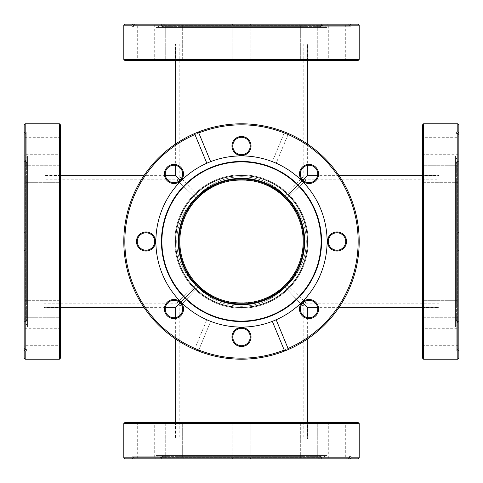 <?xml version="1.0" encoding="UTF-8"?>
<svg xmlns="http://www.w3.org/2000/svg" width="483" height="483" viewBox="0 0 483 483"><rect width="100%" height="100%" fill="white"/><g stroke="black" fill="none" stroke-linecap="round" stroke-linejoin="round"><path stroke-width="0.36" stroke-dasharray="2.42 1.81" d="M197.873 285.127C217.507 308.667 265.493 308.667 285.127 285.127C296.906 272.967 302.932 258.423 303.197 241.5C302.932 258.423 296.906 272.967 285.127 285.127C265.493 308.667 217.507 308.667 197.873 285.127C186.094 272.967 180.068 258.423 179.803 241.5C180.068 258.423 186.094 272.967 197.873 285.127A3.109 1.793 -45 0 1 197.873 287.331L179.803 306.313L197.873 287.331C210.033 299.702 224.577 306.029 241.5 306.313C224.577 306.029 210.033 299.702 197.873 287.331A3.109 1.793 -45 0 0 197.873 285.127A3.109 1.793 -45 0 0 195.669 285.127L176.687 303.197L195.669 285.127C183.299 272.967 176.971 258.423 176.687 241.5C176.971 258.423 183.299 272.967 195.669 285.127A3.109 1.793 -135 0 1 197.873 287.331A3.109 1.793 45 0 0 195.669 285.127A3.109 1.793 -45 0 1 197.873 285.127M179.803 241.5A61.697 61.697 0 0 0 241.5 303.197A61.697 61.697 0 0 0 303.197 241.5A61.697 61.697 0 0 0 241.5 179.803A61.697 61.697 0 0 0 179.803 241.5C180.068 224.577 186.094 210.033 197.873 197.873C217.507 174.333 265.493 174.333 285.127 197.873C296.906 210.033 302.932 224.577 303.197 241.5C302.932 224.577 296.906 210.033 285.127 197.873C265.493 174.333 217.507 174.333 197.873 197.873C186.094 210.033 180.068 224.577 179.803 241.5M287.331 285.127C299.702 272.967 306.029 258.423 306.313 241.5C306.029 258.423 299.702 272.967 287.331 285.127L306.313 303.197L287.331 285.127A3.109 1.793 45 0 0 285.127 285.127A3.109 1.793 45 0 0 285.127 287.331C272.967 299.702 258.423 306.029 241.5 306.313C258.423 306.029 272.967 299.702 285.127 287.331L303.197 306.313L285.127 287.331A3.109 1.793 45 0 1 285.127 285.127A3.109 1.793 45 0 1 287.331 285.127A3.109 1.793 135 0 0 285.127 287.331A3.109 1.793 -45 0 1 287.331 285.127M439.15 241.5L439.15 175.655L439.15 241.5M241.5 439.15L307.345 439.15L241.5 439.15M43.85 241.5L43.85 175.655L43.85 241.5M197.873 195.669C210.033 183.299 224.577 176.971 241.5 176.687C224.577 176.971 210.033 183.299 197.873 195.669L179.803 176.687L197.873 195.669A3.109 1.793 -135 0 1 197.873 197.873A3.109 1.793 45 0 1 195.669 197.873C183.299 210.033 176.971 224.577 176.687 241.5C176.971 224.577 183.299 210.033 195.669 197.873L176.687 179.803L195.669 197.873A3.109 1.793 45 0 0 197.873 197.873A3.109 1.793 45 0 0 197.873 195.669A3.109 1.793 -45 0 1 195.669 197.873A3.109 1.793 135 0 0 197.873 195.669M241.5 43.85L307.345 43.85L241.5 43.85M302.871 180.129L288.061 194.939C300.631 207.913 307.061 223.436 307.345 241.5A65.845 65.845 0 0 0 241.5 175.655A65.845 65.845 0 0 0 175.655 241.5C175.939 223.436 182.369 207.913 194.939 194.939C207.913 182.369 223.436 175.939 241.5 175.655C259.564 175.939 275.087 182.369 288.061 194.939C275.087 182.369 259.564 175.939 241.5 175.655C223.436 175.939 207.913 182.369 194.939 194.939C182.369 207.913 175.939 223.436 175.655 241.5C175.939 259.564 182.369 275.087 194.939 288.061C182.369 275.087 175.939 259.564 175.655 241.5A65.845 65.845 0 0 0 241.5 307.345A65.845 65.845 0 0 0 307.345 241.5A65.845 65.845 0 0 0 241.5 175.655A65.845 65.845 0 0 0 175.655 241.5A65.845 65.845 0 0 0 241.5 307.345A65.845 65.845 0 0 0 307.345 241.5C307.061 223.436 300.631 207.913 288.061 194.939L307.345 175.655M180.129 302.871L194.939 288.061C207.913 300.631 223.436 307.061 241.5 307.345C259.564 307.061 275.087 300.631 288.061 288.061C275.087 300.631 259.564 307.061 241.5 307.345C223.436 307.061 207.913 300.631 194.939 288.061L175.655 307.345M307.345 307.345L302.871 302.871M175.655 175.655L180.129 180.129M288.061 288.061C300.631 275.087 307.061 259.564 307.345 241.5C307.061 259.564 300.631 275.087 288.061 288.061M285.127 195.669C272.967 183.299 258.423 176.971 241.5 176.687C258.423 176.971 272.967 183.299 285.127 195.669L303.197 176.687L285.127 195.669A3.109 1.793 135 0 0 285.127 197.873A3.109 1.793 -45 0 0 287.331 197.873C299.702 210.033 306.029 224.577 306.313 241.5C306.029 224.577 299.702 210.033 287.331 197.873L306.313 179.803L287.331 197.873A3.109 1.793 -45 0 1 285.127 197.873A3.109 1.793 -45 0 1 285.127 195.669A3.109 1.793 45 0 0 287.331 197.873A3.109 1.793 -135 0 1 285.127 195.669M60.441 174.822L59.82 175.444L43.85 175.444L43.85 307.556L59.82 307.556L59.82 175.444L59.82 307.556L60.441 308.178L60.441 174.822L60.441 308.178M43.85 304.03L43.85 178.97L43.85 304.03L27.259 304.03L27.259 178.97L26.637 178.348L26.637 304.652L26.637 178.348M43.85 178.97L27.259 178.97L27.259 304.03L26.637 304.652M43.85 307.556L43.85 175.444M59.614 182.677L60.441 183.51L60.441 164.425L60.441 183.51L60.441 164.425L60.441 183.51L59.614 182.677L24.977 182.677L24.15 183.51L24.15 164.425L24.15 183.51L24.15 164.425L24.15 183.51L24.977 182.677L24.977 165.258L24.15 164.425L24.977 165.258L24.977 182.677L24.977 165.258L24.977 182.677L59.614 182.677L59.614 165.258L60.441 164.425L59.614 165.258L59.614 182.677M60.441 136.454L59.614 137.287L24.977 137.287L24.15 136.454L24.15 155.532L24.977 154.705L24.977 137.287L24.977 154.705L59.614 154.705L59.614 137.287L59.614 154.705L60.441 155.532L60.441 136.454L60.441 155.532M59.614 250.212L60.441 251.039L60.441 231.961L60.441 251.039L60.441 231.961L60.441 251.039L59.614 250.212L24.977 250.212L24.15 251.039L24.15 231.961L24.15 251.039L24.15 231.961L24.15 251.039L24.977 250.212L24.977 232.788L24.15 231.961L24.977 232.788L24.977 250.212L24.977 232.788L24.977 250.212L59.614 250.212L59.614 232.788L60.441 231.961L59.614 232.788L59.614 250.212M59.614 317.742L60.441 318.575L60.441 299.49L60.441 318.575L60.441 299.49L60.441 318.575L59.614 317.742L24.977 317.742L24.15 318.575L24.15 299.49L24.15 318.575L24.15 299.49L24.15 318.575L24.977 317.742L24.977 300.323L24.15 299.49L24.977 300.323L24.977 317.742L24.977 300.323L24.977 317.742L59.614 317.742L59.614 300.323L60.441 299.49L59.614 300.323L59.614 317.742M60.441 327.468L59.614 328.295L24.977 328.295L24.15 327.468L24.15 346.546L24.977 345.713L24.977 328.295L24.977 345.713L59.614 345.713L59.614 328.295L59.614 345.713L60.441 346.546L60.441 327.468L60.441 346.546M60.441 358.163L60.441 124.837M59.409 123.805L59.409 359.195M59.614 300.323L24.977 300.323L59.614 300.323M59.614 232.788L24.977 232.788L59.614 232.788M59.614 165.258L24.977 165.258L59.614 165.258M26.637 161.896L25.394 161.443L25.394 321.557L25.394 161.443L27.416 155.9L27.416 327.1L27.416 155.9L24.15 155.9L24.15 319.77L26.227 319.77L26.227 321.358L24.15 321.358L24.15 327.1L27.416 327.1L25.394 321.557L26.637 321.104L26.637 161.896L26.637 321.104M25.188 359.195L25.188 133.574L26.227 133.574L26.227 131.986L25.188 131.986L25.188 123.805M24.15 155.532L24.15 136.454M24.15 124.837L24.15 155.9M24.15 321.358L24.15 319.77M24.15 327.1L24.15 163.23L26.227 163.23L26.227 161.642L24.15 161.642M25.188 131.986L24.15 132.946M24.15 346.546L24.15 327.468M25.188 133.574L24.15 134.534L24.15 163.23M24.15 134.534L24.15 358.163M26.227 321.358L26.227 319.77M26.227 133.574L26.227 163.23M26.227 131.986L26.227 161.642M308.178 60.441L307.556 59.82L307.556 43.85L175.444 43.85L175.444 59.82L307.556 59.82L175.444 59.82L174.822 60.441L308.178 60.441L174.822 60.441M178.97 43.85L304.03 43.85L178.97 43.85L178.97 27.259L304.03 27.259L304.652 26.637L178.348 26.637L304.652 26.637M304.03 43.85L304.03 27.259L178.97 27.259L178.348 26.637M175.444 43.85L307.556 43.85M300.323 59.614L299.49 60.441L318.575 60.441L299.49 60.441L318.575 60.441L299.49 60.441L300.323 59.614L300.323 24.977L299.49 24.15L318.575 24.15L299.49 24.15L318.575 24.15L299.49 24.15L300.323 24.977L317.742 24.977L318.575 24.15L317.742 24.977L300.323 24.977L317.742 24.977L300.323 24.977L300.323 59.614L317.742 59.614L318.575 60.441L317.742 59.614L300.323 59.614M346.546 60.441L345.713 59.614L345.713 24.977L346.546 24.15L327.468 24.15L328.295 24.977L345.713 24.977L328.295 24.977L328.295 59.614L345.713 59.614L328.295 59.614L327.468 60.441L346.546 60.441L327.468 60.441M232.788 59.614L231.961 60.441L251.039 60.441L231.961 60.441L251.039 60.441L231.961 60.441L232.788 59.614L232.788 24.977L231.961 24.15L251.039 24.15L231.961 24.15L251.039 24.15L231.961 24.15L232.788 24.977L250.212 24.977L251.039 24.15L250.212 24.977L232.788 24.977L250.212 24.977L232.788 24.977L232.788 59.614L250.212 59.614L251.039 60.441L250.212 59.614L232.788 59.614M165.258 59.614L164.425 60.441L183.51 60.441L164.425 60.441L183.51 60.441L164.425 60.441L165.258 59.614L165.258 24.977L164.425 24.15L183.51 24.15L164.425 24.15L183.51 24.15L164.425 24.15L165.258 24.977L182.677 24.977L183.51 24.15L182.677 24.977L165.258 24.977L182.677 24.977L165.258 24.977L165.258 59.614L182.677 59.614L183.51 60.441L182.677 59.614L165.258 59.614M155.532 60.441L154.705 59.614L154.705 24.977L155.532 24.15L136.454 24.15L137.287 24.977L154.705 24.977L137.287 24.977L137.287 59.614L154.705 59.614L137.287 59.614L136.454 60.441L155.532 60.441L136.454 60.441M124.837 60.441L358.163 60.441M359.195 59.409L123.805 59.409M182.677 59.614L182.677 24.977L182.677 59.614M250.212 59.614L250.212 24.977L250.212 59.614M317.742 59.614L317.742 24.977L317.742 59.614M321.104 26.637L321.557 25.394L161.443 25.394L321.557 25.394L327.1 27.416L155.9 27.416L327.1 27.416L327.1 24.15L163.23 24.15L163.23 26.227L161.642 26.227L161.642 24.15L155.9 24.15L155.9 27.416L161.443 25.394L161.896 26.637L321.104 26.637L161.896 26.637M123.805 25.188L349.426 25.188L349.426 26.227L351.014 26.227L351.014 25.188L359.195 25.188M327.468 24.15L346.546 24.15M358.163 24.15L327.1 24.15M161.642 24.15L163.23 24.15M155.9 24.15L319.77 24.15L319.77 26.227L321.358 26.227L321.358 24.15M351.014 25.188L350.054 24.15M136.454 24.15L155.532 24.15M349.426 25.188L348.466 24.15L319.77 24.15M348.466 24.15L124.837 24.15M161.642 26.227L163.23 26.227M349.426 26.227L319.77 26.227M351.014 26.227L321.358 26.227M241.5 308.178A66.678 66.678 0 0 1 174.822 241.5A66.678 66.678 0 0 1 241.5 174.822A66.678 66.678 0 0 1 308.178 241.5A66.678 66.678 0 0 1 241.5 308.178A66.678 66.678 0 0 0 308.178 241.5A66.678 66.678 0 0 0 241.5 174.822A66.678 66.678 0 0 0 174.822 241.5A66.678 66.678 0 0 0 241.5 308.178M241.5 175.444A66.056 66.056 0 0 0 175.444 241.5A66.056 66.056 0 0 0 241.5 307.556A66.056 66.056 0 0 1 175.444 241.5A66.056 66.056 0 0 1 241.5 175.444A66.056 66.056 0 0 1 307.556 241.5A66.056 66.056 0 0 1 241.5 307.556A66.056 66.056 0 0 0 307.556 241.5A66.056 66.056 0 0 0 241.5 175.444A66.056 66.056 0 0 0 175.444 241.5A66.056 66.056 0 0 0 241.5 307.556A66.056 66.056 0 0 1 175.444 241.5A66.056 66.056 0 0 1 241.5 175.444A66.056 66.056 0 0 1 307.556 241.5A66.056 66.056 0 0 1 241.5 307.556A66.056 66.056 0 0 0 307.556 241.5A66.056 66.056 0 0 0 241.5 175.444M241.5 178.348A63.152 63.152 0 0 0 178.348 241.5A63.152 63.152 0 0 0 241.5 304.652A63.152 63.152 0 0 0 304.652 241.5A63.152 63.152 0 0 0 241.5 178.348M241.5 304.03A62.53 62.53 0 0 1 178.97 241.5A62.53 62.53 0 0 1 241.5 178.97A62.53 62.53 0 0 1 304.03 241.5A62.53 62.53 0 0 1 241.5 304.03A62.53 62.53 0 0 1 178.97 241.5A62.53 62.53 0 0 1 241.5 178.97A62.53 62.53 0 0 1 304.03 241.5A62.53 62.53 0 0 1 241.5 304.03A62.53 62.53 0 0 0 304.03 241.5A62.53 62.53 0 0 0 241.5 178.97A62.53 62.53 0 0 0 178.97 241.5A62.53 62.53 0 0 0 241.5 304.03M309.035 183.51A9.539 9.539 0 0 1 299.49 173.965A9.539 9.539 0 0 1 309.035 164.425A9.539 9.539 0 0 0 299.49 173.965A9.539 9.539 0 0 0 309.035 183.51A9.539 9.539 0 0 0 318.575 173.965A9.539 9.539 0 0 0 309.035 164.425A9.539 9.539 0 0 1 318.575 173.965A9.539 9.539 0 0 1 309.035 183.51A9.539 9.539 0 0 0 318.575 173.965A9.539 9.539 0 0 0 309.035 164.425A9.539 9.539 0 0 0 299.49 173.965A9.539 9.539 0 0 0 309.035 183.51M309.035 165.258A8.712 8.712 0 0 0 300.323 173.965A8.712 8.712 0 0 0 309.035 182.677A8.712 8.712 0 0 1 300.323 173.965A8.712 8.712 0 0 1 309.035 165.258A8.712 8.712 0 0 1 317.742 173.965A8.712 8.712 0 0 1 309.035 182.677A8.712 8.712 0 0 0 317.742 173.965A8.712 8.712 0 0 0 309.035 165.258A8.712 8.712 0 0 1 317.742 173.965A8.712 8.712 0 0 1 309.035 182.677A8.712 8.712 0 0 1 300.323 173.965A8.712 8.712 0 0 1 309.035 165.258M241.5 155.532A9.539 9.539 0 0 1 231.961 145.993A9.539 9.539 0 0 1 241.5 136.454A9.539 9.539 0 0 0 231.961 145.993A9.539 9.539 0 0 0 241.5 155.532A9.539 9.539 0 0 0 251.039 145.993A9.539 9.539 0 0 0 241.5 136.454A9.539 9.539 0 0 1 251.039 145.993A9.539 9.539 0 0 1 241.5 155.532A9.539 9.539 0 0 0 251.039 145.993A9.539 9.539 0 0 0 241.5 136.454A9.539 9.539 0 0 0 231.961 145.993A9.539 9.539 0 0 0 241.5 155.532M241.5 137.287A8.712 8.712 0 0 0 232.788 145.993A8.712 8.712 0 0 0 241.5 154.705A8.712 8.712 0 0 1 232.788 145.993A8.712 8.712 0 0 1 241.5 137.287A8.712 8.712 0 0 1 250.212 145.993A8.712 8.712 0 0 1 241.5 154.705A8.712 8.712 0 0 0 250.212 145.993A8.712 8.712 0 0 0 241.5 137.287A8.712 8.712 0 0 1 250.212 145.993A8.712 8.712 0 0 1 241.5 154.705A8.712 8.712 0 0 1 232.788 145.993A8.712 8.712 0 0 1 241.5 137.287M173.965 183.51A9.539 9.539 0 0 1 164.425 173.965A9.539 9.539 0 0 1 173.965 164.425A9.539 9.539 0 0 0 164.425 173.965A9.539 9.539 0 0 0 173.965 183.51A9.539 9.539 0 0 0 183.51 173.965A9.539 9.539 0 0 0 173.965 164.425A9.539 9.539 0 0 1 183.51 173.965A9.539 9.539 0 0 1 173.965 183.51A9.539 9.539 0 0 0 183.51 173.965A9.539 9.539 0 0 0 173.965 164.425A9.539 9.539 0 0 0 164.425 173.965A9.539 9.539 0 0 0 173.965 183.51M173.965 165.258A8.712 8.712 0 0 0 165.258 173.965A8.712 8.712 0 0 0 173.965 182.677A8.712 8.712 0 0 1 165.258 173.965A8.712 8.712 0 0 1 173.965 165.258A8.712 8.712 0 0 1 182.677 173.965A8.712 8.712 0 0 1 173.965 182.677A8.712 8.712 0 0 0 182.677 173.965A8.712 8.712 0 0 0 173.965 165.258A8.712 8.712 0 0 1 182.677 173.965A8.712 8.712 0 0 1 173.965 182.677A8.712 8.712 0 0 1 165.258 173.965A8.712 8.712 0 0 1 173.965 165.258M145.993 251.039A9.539 9.539 0 0 1 136.454 241.5A9.539 9.539 0 0 1 145.993 231.961A9.539 9.539 0 0 0 136.454 241.5A9.539 9.539 0 0 0 145.993 251.039A9.539 9.539 0 0 0 155.532 241.5A9.539 9.539 0 0 0 145.993 231.961A9.539 9.539 0 0 1 155.532 241.5A9.539 9.539 0 0 1 145.993 251.039A9.539 9.539 0 0 0 155.532 241.5A9.539 9.539 0 0 0 145.993 231.961A9.539 9.539 0 0 0 136.454 241.5A9.539 9.539 0 0 0 145.993 251.039M145.993 232.788A8.712 8.712 0 0 0 137.287 241.5A8.712 8.712 0 0 0 145.993 250.212A8.712 8.712 0 0 1 137.287 241.5A8.712 8.712 0 0 1 145.993 232.788A8.712 8.712 0 0 1 154.705 241.5A8.712 8.712 0 0 1 145.993 250.212A8.712 8.712 0 0 0 154.705 241.5A8.712 8.712 0 0 0 145.993 232.788A8.712 8.712 0 0 1 154.705 241.5A8.712 8.712 0 0 1 145.993 250.212A8.712 8.712 0 0 1 137.287 241.5A8.712 8.712 0 0 1 145.993 232.788M173.965 318.575A9.539 9.539 0 0 1 164.425 309.035A9.539 9.539 0 0 1 173.965 299.49A9.539 9.539 0 0 0 164.425 309.035A9.539 9.539 0 0 0 173.965 318.575A9.539 9.539 0 0 0 183.51 309.035A9.539 9.539 0 0 0 173.965 299.49A9.539 9.539 0 0 1 183.51 309.035A9.539 9.539 0 0 1 173.965 318.575A9.539 9.539 0 0 0 183.51 309.035A9.539 9.539 0 0 0 173.965 299.49A9.539 9.539 0 0 0 164.425 309.035A9.539 9.539 0 0 0 173.965 318.575M173.965 300.323A8.712 8.712 0 0 0 165.258 309.035A8.712 8.712 0 0 0 173.965 317.742A8.712 8.712 0 0 1 165.258 309.035A8.712 8.712 0 0 1 173.965 300.323A8.712 8.712 0 0 1 182.677 309.035A8.712 8.712 0 0 1 173.965 317.742A8.712 8.712 0 0 0 182.677 309.035A8.712 8.712 0 0 0 173.965 300.323A8.712 8.712 0 0 1 182.677 309.035A8.712 8.712 0 0 1 173.965 317.742A8.712 8.712 0 0 1 165.258 309.035A8.712 8.712 0 0 1 173.965 300.323M241.5 346.546A9.539 9.539 0 0 1 231.961 337.007A9.539 9.539 0 0 1 241.5 327.468A9.539 9.539 0 0 0 231.961 337.007A9.539 9.539 0 0 0 241.5 346.546A9.539 9.539 0 0 0 251.039 337.007A9.539 9.539 0 0 0 241.5 327.468A9.539 9.539 0 0 1 251.039 337.007A9.539 9.539 0 0 1 241.5 346.546A9.539 9.539 0 0 0 251.039 337.007A9.539 9.539 0 0 0 241.5 327.468A9.539 9.539 0 0 0 231.961 337.007A9.539 9.539 0 0 0 241.5 346.546M241.5 328.295A8.712 8.712 0 0 0 232.788 337.007A8.712 8.712 0 0 0 241.5 345.713A8.712 8.712 0 0 1 232.788 337.007A8.712 8.712 0 0 1 241.5 328.295A8.712 8.712 0 0 1 250.212 337.007A8.712 8.712 0 0 1 241.5 345.713A8.712 8.712 0 0 0 250.212 337.007A8.712 8.712 0 0 0 241.5 328.295A8.712 8.712 0 0 1 250.212 337.007A8.712 8.712 0 0 1 241.5 345.713A8.712 8.712 0 0 1 232.788 337.007A8.712 8.712 0 0 1 241.5 328.295M309.035 318.575A9.539 9.539 0 0 1 299.49 309.035A9.539 9.539 0 0 1 309.035 299.49A9.539 9.539 0 0 0 299.49 309.035A9.539 9.539 0 0 0 309.035 318.575A9.539 9.539 0 0 0 318.575 309.035A9.539 9.539 0 0 0 309.035 299.49A9.539 9.539 0 0 1 318.575 309.035A9.539 9.539 0 0 1 309.035 318.575A9.539 9.539 0 0 0 318.575 309.035A9.539 9.539 0 0 0 309.035 299.49A9.539 9.539 0 0 0 299.49 309.035A9.539 9.539 0 0 0 309.035 318.575M309.035 300.323A8.712 8.712 0 0 0 300.323 309.035A8.712 8.712 0 0 0 309.035 317.742A8.712 8.712 0 0 1 300.323 309.035A8.712 8.712 0 0 1 309.035 300.323A8.712 8.712 0 0 1 317.742 309.035A8.712 8.712 0 0 1 309.035 317.742A8.712 8.712 0 0 0 317.742 309.035A8.712 8.712 0 0 0 309.035 300.323A8.712 8.712 0 0 1 317.742 309.035A8.712 8.712 0 0 1 309.035 317.742A8.712 8.712 0 0 1 300.323 309.035A8.712 8.712 0 0 1 309.035 300.323M337.007 251.039A9.539 9.539 0 0 1 327.468 241.5A9.539 9.539 0 0 1 337.007 231.961A9.539 9.539 0 0 0 327.468 241.5A9.539 9.539 0 0 0 337.007 251.039A9.539 9.539 0 0 0 346.546 241.5A9.539 9.539 0 0 0 337.007 231.961A9.539 9.539 0 0 1 346.546 241.5A9.539 9.539 0 0 1 337.007 251.039A9.539 9.539 0 0 0 346.546 241.5A9.539 9.539 0 0 0 337.007 231.961A9.539 9.539 0 0 0 327.468 241.5A9.539 9.539 0 0 0 337.007 251.039M337.007 232.788A8.712 8.712 0 0 0 328.295 241.5A8.712 8.712 0 0 0 337.007 250.212A8.712 8.712 0 0 1 328.295 241.5A8.712 8.712 0 0 1 337.007 232.788A8.712 8.712 0 0 1 345.713 241.5A8.712 8.712 0 0 1 337.007 250.212A8.712 8.712 0 0 0 345.713 241.5A8.712 8.712 0 0 0 337.007 232.788A8.712 8.712 0 0 1 345.713 241.5A8.712 8.712 0 0 1 337.007 250.212A8.712 8.712 0 0 1 328.295 241.5A8.712 8.712 0 0 1 337.007 232.788M288.055 134.534L276.167 163.23L288.055 134.534A116.663 116.663 0 0 1 241.5 358.163A116.663 116.663 0 0 0 358.163 241.5A116.663 116.663 0 0 0 241.5 124.837A116.663 116.663 0 0 0 124.837 241.5A116.663 116.663 0 0 0 241.5 358.163A116.663 116.663 0 0 1 198.779 350.054L210.666 321.358A85.6 85.6 0 0 1 241.5 155.9A85.6 85.6 0 0 0 155.9 241.5A85.6 85.6 0 0 0 241.5 327.1A85.6 85.6 0 0 0 327.1 241.5A85.6 85.6 0 0 0 241.5 155.9A85.6 85.6 0 0 1 327.1 241.5A85.6 85.6 0 0 1 241.5 327.1A85.6 85.6 0 0 0 272.334 161.642A85.6 85.6 0 0 0 155.9 241.5A85.6 85.6 0 0 0 241.5 327.1A85.6 85.6 0 0 1 210.666 321.358L198.38 351.014A117.695 117.695 0 0 0 356.726 265.475A117.695 117.695 0 0 0 241.5 123.805A117.695 117.695 0 0 1 359.195 241.5A117.695 117.695 0 0 1 241.5 359.195A117.695 117.695 0 0 1 123.805 241.5A117.695 117.695 0 0 1 241.5 123.805A117.695 117.695 0 0 0 198.38 351.014L198.779 350.054M241.5 161.443A80.057 80.057 0 0 0 161.443 241.5A80.057 80.057 0 0 0 241.5 321.557A80.057 80.057 0 0 0 321.557 241.5A80.057 80.057 0 0 0 241.5 161.443M241.5 161.896A79.604 79.604 0 0 0 161.896 241.5A79.604 79.604 0 0 0 241.5 321.104A79.604 79.604 0 0 0 321.104 241.5A79.604 79.604 0 0 0 241.5 161.896M284.221 132.946L272.334 161.642L284.221 132.946A116.663 116.663 0 0 0 133.719 196.859A116.663 116.663 0 0 0 194.945 348.466L206.833 319.77L194.945 348.466M422.559 308.178L423.18 307.556L439.15 307.556L439.15 175.444L423.18 175.444L423.18 307.556L423.18 175.444L422.559 174.822L422.559 308.178L422.559 174.822M439.15 178.97L439.15 304.03L439.15 178.97L455.741 178.97L455.741 304.03L456.363 304.652L456.363 178.348L456.363 304.652M439.15 304.03L455.741 304.03L455.741 178.97L456.363 178.348M439.15 175.444L439.15 307.556M423.386 300.323L422.559 299.49L422.559 318.575L422.559 299.49L422.559 318.575L422.559 299.49L423.386 300.323L458.023 300.323L458.85 299.49L458.85 318.575L458.85 299.49L458.85 318.575L458.85 299.49L458.023 300.323L458.023 317.742L458.85 318.575L458.023 317.742L458.023 300.323L458.023 317.742L458.023 300.323L423.386 300.323L423.386 317.742L422.559 318.575L423.386 317.742L423.386 300.323M422.559 346.546L423.386 345.713L458.023 345.713L458.85 346.546L458.85 327.468L458.023 328.295L458.023 345.713L458.023 328.295L423.386 328.295L423.386 345.713L423.386 328.295L422.559 327.468L422.559 346.546L422.559 327.468M423.386 232.788L422.559 231.961L422.559 251.039L422.559 231.961L422.559 251.039L422.559 231.961L423.386 232.788L458.023 232.788L458.85 231.961L458.85 251.039L458.85 231.961L458.85 251.039L458.85 231.961L458.023 232.788L458.023 250.212L458.85 251.039L458.023 250.212L458.023 232.788L458.023 250.212L458.023 232.788L423.386 232.788L423.386 250.212L422.559 251.039L423.386 250.212L423.386 232.788M423.386 165.258L422.559 164.425L422.559 183.51L422.559 164.425L422.559 183.51L422.559 164.425L423.386 165.258L458.023 165.258L458.85 164.425L458.85 183.51L458.85 164.425L458.85 183.51L458.85 164.425L458.023 165.258L458.023 182.677L458.85 183.51L458.023 182.677L458.023 165.258L458.023 182.677L458.023 165.258L423.386 165.258L423.386 182.677L422.559 183.51L423.386 182.677L423.386 165.258M422.559 155.532L423.386 154.705L458.023 154.705L458.85 155.532L458.85 136.454L458.023 137.287L458.023 154.705L458.023 137.287L423.386 137.287L423.386 154.705L423.386 137.287L422.559 136.454L422.559 155.532L422.559 136.454M422.559 124.837L422.559 358.163M423.591 359.195L423.591 123.805M423.386 182.677L458.023 182.677L423.386 182.677M423.386 250.212L458.023 250.212L423.386 250.212M423.386 317.742L458.023 317.742L423.386 317.742M456.363 321.104L457.606 321.557L457.606 161.443L457.606 321.557L455.584 327.1L455.584 155.9L455.584 327.1L458.85 327.1L458.85 163.23L456.773 163.23L456.773 161.642L458.85 161.642L458.85 155.9L455.584 155.9L457.606 161.443L456.363 161.896L456.363 321.104L456.363 161.896M457.812 123.805L457.812 349.426L456.773 349.426L456.773 351.014L457.812 351.014L457.812 359.195M458.85 327.468L458.85 346.546M458.85 358.163L458.85 327.1M458.85 161.642L458.85 163.23M458.85 155.9L458.85 319.77L456.773 319.77L456.773 321.358L458.85 321.358M457.812 351.014L458.85 350.054M458.85 136.454L458.85 155.532M457.812 349.426L458.85 348.466L458.85 319.77M458.85 348.466L458.85 124.837M456.773 161.642L456.773 163.23M456.773 349.426L456.773 319.77M456.773 351.014L456.773 321.358M174.822 422.559L175.444 423.18L175.444 439.15L307.556 439.15L307.556 423.18L175.444 423.18L307.556 423.18L308.178 422.559L174.822 422.559L308.178 422.559M304.03 439.15L178.97 439.15L304.03 439.15L304.03 455.741L178.97 455.741L178.348 456.363L304.652 456.363L178.348 456.363M178.97 439.15L178.97 455.741L304.03 455.741L304.652 456.363M307.556 439.15L175.444 439.15M182.677 423.386L183.51 422.559L164.425 422.559L183.51 422.559L164.425 422.559L183.51 422.559L182.677 423.386L182.677 458.023L183.51 458.85L164.425 458.85L183.51 458.85L164.425 458.85L183.51 458.85L182.677 458.023L165.258 458.023L164.425 458.85L165.258 458.023L182.677 458.023L165.258 458.023L182.677 458.023L182.677 423.386L165.258 423.386L164.425 422.559L165.258 423.386L182.677 423.386M136.454 422.559L137.287 423.386L137.287 458.023L136.454 458.85L155.532 458.85L154.705 458.023L137.287 458.023L154.705 458.023L154.705 423.386L137.287 423.386L154.705 423.386L155.532 422.559L136.454 422.559L155.532 422.559M250.212 423.386L251.039 422.559L231.961 422.559L251.039 422.559L231.961 422.559L251.039 422.559L250.212 423.386L250.212 458.023L251.039 458.85L231.961 458.85L251.039 458.85L231.961 458.85L251.039 458.85L250.212 458.023L232.788 458.023L231.961 458.85L232.788 458.023L250.212 458.023L232.788 458.023L250.212 458.023L250.212 423.386L232.788 423.386L231.961 422.559L232.788 423.386L250.212 423.386M317.742 423.386L318.575 422.559L299.49 422.559L318.575 422.559L299.49 422.559L318.575 422.559L317.742 423.386L317.742 458.023L318.575 458.85L299.49 458.85L318.575 458.85L299.49 458.85L318.575 458.85L317.742 458.023L300.323 458.023L299.49 458.85L300.323 458.023L317.742 458.023L300.323 458.023L317.742 458.023L317.742 423.386L300.323 423.386L299.49 422.559L300.323 423.386L317.742 423.386M327.468 422.559L328.295 423.386L328.295 458.023L327.468 458.85L346.546 458.85L345.713 458.023L328.295 458.023L345.713 458.023L345.713 423.386L328.295 423.386L345.713 423.386L346.546 422.559L327.468 422.559L346.546 422.559M358.163 422.559L124.837 422.559M123.805 423.591L359.195 423.591M300.323 423.386L300.323 458.023L300.323 423.386M232.788 423.386L232.788 458.023L232.788 423.386M165.258 423.386L165.258 458.023L165.258 423.386M161.896 456.363L161.443 457.606L321.557 457.606L161.443 457.606L155.9 455.584L327.1 455.584L155.9 455.584L155.9 458.85L319.77 458.85L319.77 456.773L321.358 456.773L321.358 458.85L327.1 458.85L327.1 455.584L321.557 457.606L321.104 456.363L161.896 456.363L321.104 456.363M359.195 457.812L133.574 457.812L133.574 456.773L131.986 456.773L131.986 457.812L123.805 457.812M155.532 458.85L136.454 458.85M124.837 458.85L155.9 458.85M321.358 458.85L319.77 458.85M327.1 458.85L163.23 458.85L163.23 456.773L161.642 456.773L161.642 458.85M131.986 457.812L132.946 458.85M346.546 458.85L327.468 458.85M133.574 457.812L134.534 458.85L163.23 458.85M134.534 458.85L358.163 458.85M321.358 456.773L319.77 456.773M133.574 456.773L163.23 456.773M131.986 456.773L161.642 456.773M241.5 124.837A116.663 116.663 0 0 1 358.163 241.5A116.663 116.663 0 0 1 241.5 358.163A116.663 116.663 0 0 1 124.837 241.5A116.663 116.663 0 0 1 241.5 124.837M241.5 359.195A117.695 117.695 0 0 0 359.195 241.5A117.695 117.695 0 0 0 241.5 123.805A117.695 117.695 0 0 0 123.805 241.5A117.695 117.695 0 0 0 241.5 359.195M194.945 134.534L206.833 163.23M198.38 131.986L210.666 161.642M288.448 349.426L276.167 319.77M284.221 350.054L272.334 321.358M439.15 303.197L306.313 303.197C304.423 303.384 303.384 304.423 303.197 306.313L303.197 439.15M43.85 303.197L176.687 303.197C178.577 303.384 179.616 304.423 179.803 306.313L179.803 439.15M179.803 43.85L179.803 176.687C179.616 178.577 178.577 179.616 176.687 179.803L43.85 179.803M439.15 175.655L422.559 175.655M339.054 175.655L317.579 175.655M307.345 317.579L307.345 339.054M307.345 422.559L307.345 439.15M165.421 175.655L143.946 175.655M60.441 175.655L43.85 175.655M307.345 43.85L307.345 60.441M307.345 143.946L307.345 165.421M175.655 43.85L175.655 60.441M175.655 143.946L175.655 165.421M165.421 307.345L143.946 307.345M60.441 307.345L43.85 307.345M175.655 317.579L175.655 339.054M175.655 422.559L175.655 439.15M439.15 307.345L422.559 307.345M339.054 307.345L317.579 307.345M303.197 43.85L303.197 176.687C303.384 178.577 304.423 179.616 306.313 179.803L439.15 179.803"/><path stroke-width="0.72" d="M179.803 241.5A61.697 61.697 0 0 0 241.5 303.197A61.697 61.697 0 0 0 303.197 241.5A61.697 61.697 0 0 0 241.5 179.803A61.697 61.697 0 0 0 179.803 241.5M317.579 175.655L307.345 175.655L302.871 180.129M302.871 302.871L307.345 307.345L307.345 317.579M180.129 180.129L175.655 175.655L165.421 175.655M165.421 307.345L175.655 307.345L180.129 302.871M60.441 358.163L59.409 359.195L59.409 123.805L60.441 124.837L60.441 358.163M24.15 350.054L25.188 351.014L25.188 359.195L24.15 358.163L24.15 124.837L25.188 123.805L59.409 123.805M25.188 359.195L59.409 359.195M25.188 123.805L25.188 349.426L26.227 349.426L26.227 351.014L26.227 349.426M25.188 351.014L26.227 351.014M25.188 349.426L24.15 348.466M124.837 60.441L123.805 59.409L359.195 59.409L358.163 60.441L124.837 60.441M132.946 24.15L131.986 25.188L123.805 25.188L124.837 24.15L358.163 24.15L359.195 25.188L359.195 59.409M123.805 25.188L123.805 59.409M359.195 25.188L133.574 25.188L133.574 26.227L131.986 26.227L133.574 26.227M131.986 25.188L131.986 26.227M133.574 25.188L134.534 24.15M422.559 124.837L423.591 123.805L423.591 359.195L422.559 358.163L422.559 124.837M458.85 132.946L457.812 131.986L457.812 123.805L458.85 124.837L458.85 358.163L457.812 359.195L423.591 359.195M457.812 123.805L423.591 123.805M457.812 359.195L457.812 133.574L456.773 133.574L456.773 131.986L456.773 133.574M457.812 131.986L456.773 131.986M457.812 133.574L458.85 134.534M358.163 422.559L359.195 423.591L123.805 423.591L124.837 422.559L358.163 422.559M350.054 458.85L351.014 457.812L359.195 457.812L358.163 458.85L124.837 458.85L123.805 457.812L123.805 423.591M359.195 457.812L359.195 423.591M123.805 457.812L349.426 457.812L349.426 456.773L351.014 456.773L349.426 456.773M351.014 457.812L351.014 456.773M349.426 457.812L348.466 458.85M241.5 304.652A63.152 63.152 0 0 1 178.348 241.5A63.152 63.152 0 0 1 241.5 178.348A63.152 63.152 0 0 1 304.652 241.5A63.152 63.152 0 0 1 241.5 304.652M241.5 178.97A62.53 62.53 0 0 0 178.97 241.5A62.53 62.53 0 0 0 241.5 304.03A62.53 62.53 0 0 0 304.03 241.5A62.53 62.53 0 0 0 241.5 178.97M309.035 318.575A9.539 9.539 0 0 1 299.49 309.035A9.539 9.539 0 0 1 309.035 299.49A9.539 9.539 0 0 1 318.575 309.035A9.539 9.539 0 0 1 309.035 318.575M309.035 300.323A8.712 8.712 0 0 0 300.323 309.035A8.712 8.712 0 0 0 309.035 317.742A8.712 8.712 0 0 0 317.742 309.035A8.712 8.712 0 0 0 309.035 300.323M241.5 346.546A9.539 9.539 0 0 1 231.961 337.007A9.539 9.539 0 0 1 241.5 327.468A9.539 9.539 0 0 1 251.039 337.007A9.539 9.539 0 0 1 241.5 346.546M241.5 328.295A8.712 8.712 0 0 0 232.788 337.007A8.712 8.712 0 0 0 241.5 345.713A8.712 8.712 0 0 0 250.212 337.007A8.712 8.712 0 0 0 241.5 328.295M173.965 318.575A9.539 9.539 0 0 1 164.425 309.035A9.539 9.539 0 0 1 173.965 299.49A9.539 9.539 0 0 1 183.51 309.035A9.539 9.539 0 0 1 173.965 318.575M173.965 300.323A8.712 8.712 0 0 0 165.258 309.035A8.712 8.712 0 0 0 173.965 317.742A8.712 8.712 0 0 0 182.677 309.035A8.712 8.712 0 0 0 173.965 300.323M145.993 251.039A9.539 9.539 0 0 1 136.454 241.5A9.539 9.539 0 0 1 145.993 231.961A9.539 9.539 0 0 1 155.532 241.5A9.539 9.539 0 0 1 145.993 251.039M145.993 232.788A8.712 8.712 0 0 0 137.287 241.5A8.712 8.712 0 0 0 145.993 250.212A8.712 8.712 0 0 0 154.705 241.5A8.712 8.712 0 0 0 145.993 232.788M173.965 183.51A9.539 9.539 0 0 1 164.425 173.965A9.539 9.539 0 0 1 173.965 164.425A9.539 9.539 0 0 1 183.51 173.965A9.539 9.539 0 0 1 173.965 183.51M173.965 165.258A8.712 8.712 0 0 0 165.258 173.965A8.712 8.712 0 0 0 173.965 182.677A8.712 8.712 0 0 0 182.677 173.965A8.712 8.712 0 0 0 173.965 165.258M241.5 155.532A9.539 9.539 0 0 1 231.961 145.993A9.539 9.539 0 0 1 241.5 136.454A9.539 9.539 0 0 1 251.039 145.993A9.539 9.539 0 0 1 241.5 155.532M241.5 137.287A8.712 8.712 0 0 0 232.788 145.993A8.712 8.712 0 0 0 241.5 154.705A8.712 8.712 0 0 0 250.212 145.993A8.712 8.712 0 0 0 241.5 137.287M309.035 183.51A9.539 9.539 0 0 1 299.49 173.965A9.539 9.539 0 0 1 309.035 164.425A9.539 9.539 0 0 1 318.575 173.965A9.539 9.539 0 0 1 309.035 183.51M309.035 165.258A8.712 8.712 0 0 0 300.323 173.965A8.712 8.712 0 0 0 309.035 182.677A8.712 8.712 0 0 0 317.742 173.965A8.712 8.712 0 0 0 309.035 165.258M337.007 251.039A9.539 9.539 0 0 1 327.468 241.5A9.539 9.539 0 0 1 337.007 231.961A9.539 9.539 0 0 1 346.546 241.5A9.539 9.539 0 0 1 337.007 251.039M337.007 232.788A8.712 8.712 0 0 0 328.295 241.5A8.712 8.712 0 0 0 337.007 250.212A8.712 8.712 0 0 0 345.713 241.5A8.712 8.712 0 0 0 337.007 232.788M241.5 321.557A80.057 80.057 0 0 1 161.443 241.5A80.057 80.057 0 0 1 241.5 161.443A80.057 80.057 0 0 1 321.557 241.5A80.057 80.057 0 0 1 241.5 321.557M241.5 321.104A79.604 79.604 0 0 1 161.896 241.5A79.604 79.604 0 0 1 241.5 161.896A79.604 79.604 0 0 1 321.104 241.5A79.604 79.604 0 0 1 241.5 321.104M288.448 349.426A117.695 117.695 0 0 1 126.274 265.475A117.695 117.695 0 0 1 241.5 123.805A117.695 117.695 0 0 1 288.448 349.426L288.055 348.466A116.663 116.663 0 0 0 241.5 124.837A116.663 116.663 0 0 0 198.779 132.946L210.666 161.642A85.6 85.6 0 0 0 241.5 327.1A85.6 85.6 0 0 0 325.246 223.786A85.6 85.6 0 0 0 210.666 161.642M198.38 131.986L198.779 132.946M206.833 163.23L194.945 134.534A116.663 116.663 0 0 0 133.719 286.141A116.663 116.663 0 0 0 284.221 350.054L272.334 321.358M284.62 351.014L284.221 350.054L284.62 351.014M288.055 348.466L276.167 319.77M422.559 175.655L339.054 175.655M307.345 339.054L307.345 422.559M143.946 175.655L60.441 175.655M307.345 60.441L307.345 143.946M307.345 165.421L307.345 175.655M175.655 60.441L175.655 143.946M175.655 165.421L175.655 175.655M143.946 307.345L60.441 307.345M175.655 307.345L175.655 317.579M175.655 339.054L175.655 422.559M422.559 307.345L339.054 307.345M317.579 307.345L307.345 307.345"/></g></svg>
